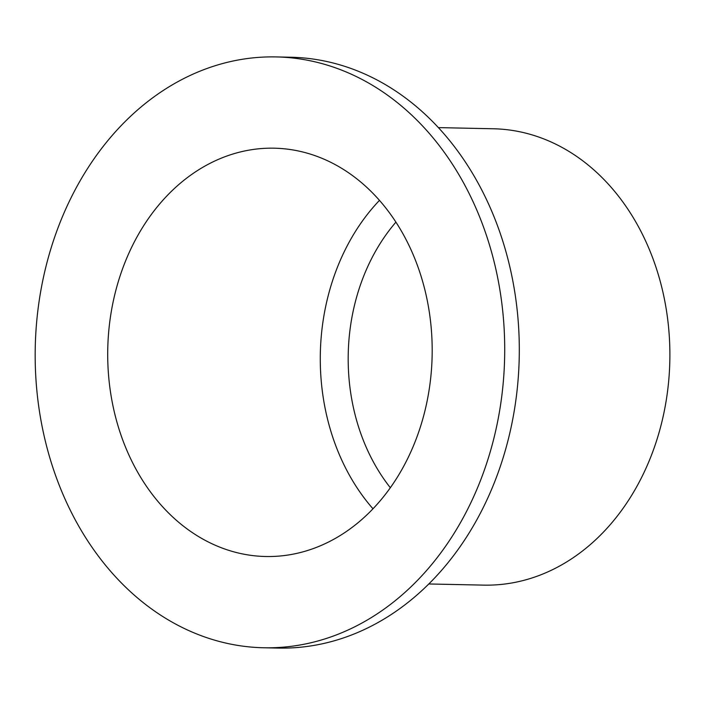 <?xml version="1.0" encoding="UTF-8"?>
<svg xmlns="http://www.w3.org/2000/svg" width="705" height="705" viewBox="0 0 705 705"><rect width="100%" height="100%" fill="white"/><g stroke="black" fill="none" stroke-linecap="round" stroke-linejoin="round"><path stroke-width="1.06" d="M395.919 222.137A184.305 146.411 -88.8 0 0 390.341 487.737M379.475 200.37A204.203 162.221 -88.8 0 0 372.989 508.79M358.977 521.938A204.203 162.221 -88.8 0 0 425.996 294.549A204.203 162.221 -88.8 0 0 274.236 148.191A204.203 162.221 -88.8 0 0 107.759 348.94A204.203 162.221 -88.8 0 0 265.653 556.509A204.203 162.221 -88.8 0 0 358.977 521.938M398.783 597.752A295.492 234.747 -88.8 0 0 495.756 268.711A295.492 234.747 -88.8 0 0 276.157 56.92A295.492 234.747 -88.8 0 0 35.25 347.415A295.492 234.747 -88.8 0 0 263.732 647.772A295.492 234.747 -88.8 0 0 398.783 597.752M263.732 647.772L278.316 648.08A295.492 234.747 -88.8 0 0 413.377 598.06A295.492 234.747 -88.8 0 0 510.341 269.019A295.492 234.747 -88.8 0 0 290.742 57.228L276.157 56.92M428.807 583.969L483.762 585.124A228.226 181.308 -88.8 0 0 588.076 546.49A228.226 181.308 -88.8 0 0 662.964 292.346A228.226 181.308 -88.8 0 0 493.359 128.768L438.404 127.614"/></g></svg>
